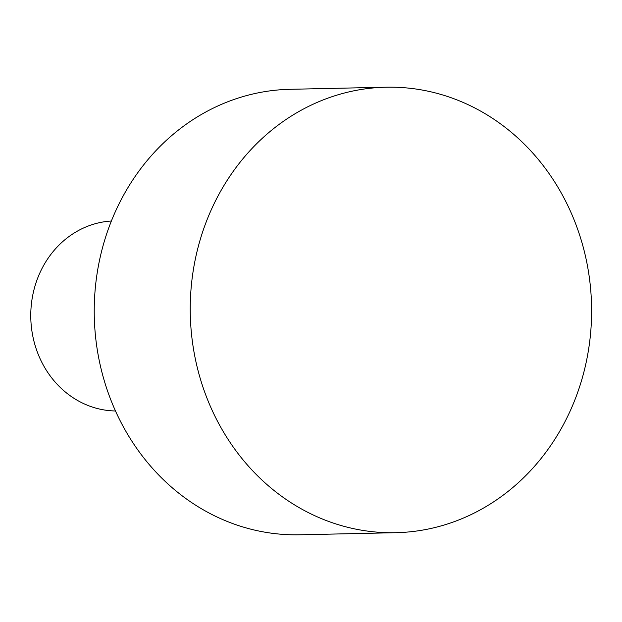 <?xml version="1.0" encoding="UTF-8"?>
<svg xmlns="http://www.w3.org/2000/svg" width="622" height="622" viewBox="0 0 622 622"><rect width="100%" height="100%" fill="white"/><g stroke="black" fill="none" stroke-linecap="round" stroke-linejoin="round"><path stroke-width="0.93" d="M111.385 221.02A95.057 85.618 88.8 0 0 35.197 285.358A95.057 85.618 88.8 0 0 115.521 410.979M386.068 87.212L290.062 89.304A222.793 200.665 88.8 0 0 104.613 240.38A222.793 200.665 88.8 0 0 299.765 534.788L395.771 532.696A222.793 200.665 88.8 0 0 581.22 381.62A222.793 200.665 88.8 0 0 386.068 87.212A222.793 200.665 88.8 0 0 200.618 238.288A222.793 200.665 88.8 0 0 395.771 532.696"/></g></svg>
